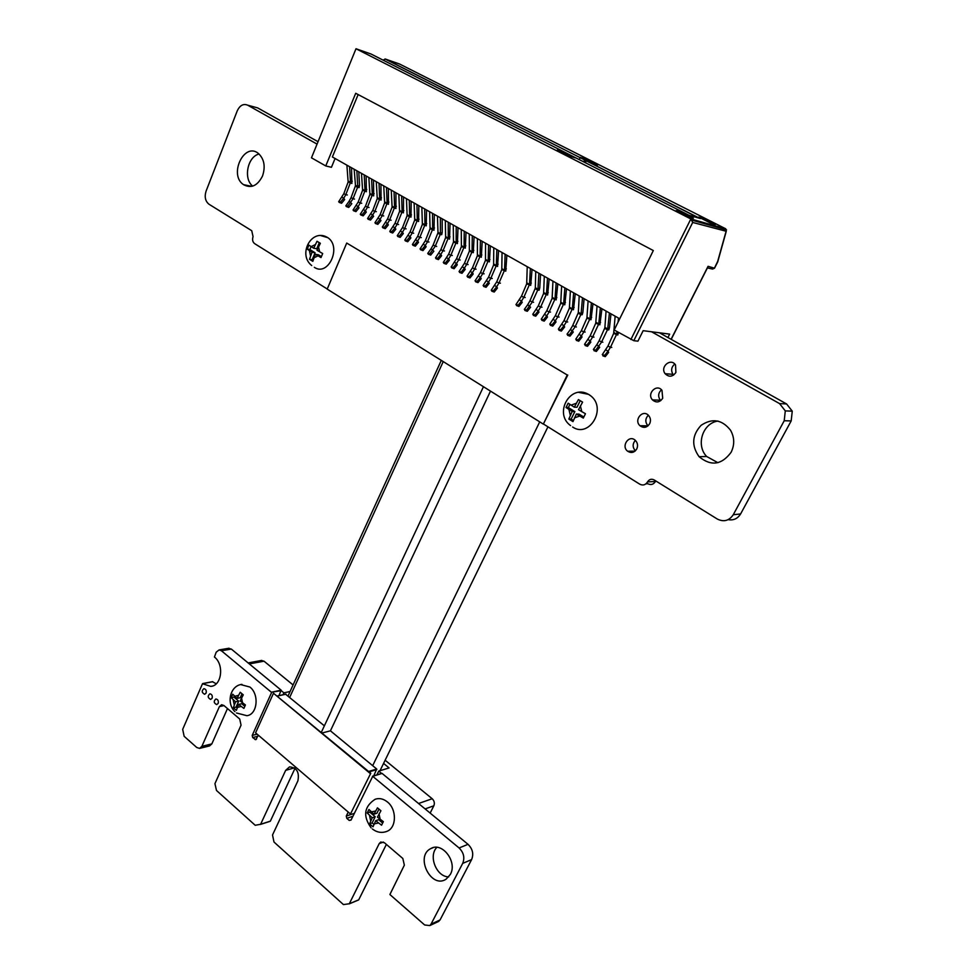 <?xml version="1.0" encoding="UTF-8"?>
<svg xmlns="http://www.w3.org/2000/svg" width="975" height="975" viewBox="0 0 975 975"><rect width="100%" height="100%" fill="white"/><g stroke="black" fill="none" stroke-linecap="round" stroke-linejoin="round"><path stroke-width="1.46" d="M483.454 386.709L321.336 732.298L483.454 386.709M373.766 775.856L376.716 769.007L330.44 730.823L322.152 732.968M330.44 730.823L490.498 391.109M376.716 769.007L368.599 771.481M376.837 769.543L369.111 771.908M349.208 903.874L358.715 899.828L349.306 903.764L379.214 843.607L380.737 842.047L384.442 842.753L402.821 858.475L404.357 865.154L389.89 894.526L424.661 924.983L429.841 925.568L430.999 924.203L462.698 863.387C464.941 857.72 463.734 852.589 459.091 847.97L372.73 776.319L351.012 820.121L349.245 820.438L346.795 818.342L346.283 816.063L348.221 812.065M437.69 921.875L440.054 919.937L471.607 859.597C473.838 853.978 472.643 848.896 468.024 844.326L382.078 773.419L372.682 776.283M358.715 899.828L386.38 844.411M270.185 821.303L260.447 824.423L270.355 821.145L260.605 824.289L285.663 770.348L289.526 766.874C296.753 767.544 299.532 772.212 297.887 780.865L272.525 834.966L273.975 842.022L343.432 904.581L349.306 903.764M270.355 821.145L295.011 768.324M278.996 695.602L281.141 690.154L271.391 692.238L221.41 650.764L219.095 649.923L216.194 652.202L214.427 657.016C224.408 664.536 221.691 685.961 210.771 686.376L202.495 683.743L182.678 729.373L184.153 736.32L196.779 747.508L199.558 748.386L201.874 746.338L219.399 706.595L221.618 704.73L223.884 705.486L239.728 719.038L241.057 725.156L214.939 783.656L216.487 790.469L255.206 825.277L260.605 824.289M199.79 748.337L209.527 745.948L211.831 743.901L227.48 708.569M216.267 683.78L212.477 681.769M281.141 690.154L231.331 649.07L228.357 648.351M290.087 691.507L283.896 692.847L281.251 690.666L271.391 692.238M258.302 735.174L255.803 739.72L252.696 737.551L252.208 735.394L271.501 692.75M324.37 725.827L285.626 694.273M206.103 693.067C206.627 690.556 205.883 689.093 203.873 688.679C201.459 690.848 201.715 692.713 204.652 694.273L206.103 693.067M218.168 703.402C218.705 700.854 217.937 699.38 215.877 698.977C213.464 701.208 213.757 703.085 216.73 704.608L218.168 703.402M212.123 698.222C212.647 695.687 211.892 694.224 209.857 693.822C207.443 696.016 207.724 697.881 210.673 699.428L212.123 698.222M436.837 847.36C428.122 855.989 436.447 876.866 448.695 876.891M450.328 874.441C457.738 861.79 441.992 841.364 430.658 848.652C414.704 856.55 431.401 889.517 446.221 879.072L450.328 874.441M317.058 144.105L247.674 105.178C243.348 103.447 239.862 105.349 237.242 110.857L206.078 191.124C204.336 196.804 205.286 201.155 208.918 204.189L251.745 230.709L253.049 236.657C252.098 239.667 252.623 241.995 254.621 243.628L327.247 288.99M543.611 424.113L639.795 484.197C642.964 485.745 645.535 484.989 647.522 481.918C649.228 479.273 651.446 478.615 654.176 479.944L717.344 519.066C723.828 522.234 729.129 520.784 733.261 514.739L784.217 420.749L785.289 410.889L779.573 403.601L651.544 331.768M728.191 519.651C733.517 520.589 737.661 518.688 740.598 513.959L791.188 420.92L792.261 411.158L786.593 403.955L659.466 332.792M318.045 141.704L257.656 107.896L247.674 105.178M645.962 483.844L647.778 483.734C650.91 485.282 653.469 484.526 655.456 481.479L655.785 480.931M259.058 154.013C247.479 156.707 243.153 178.839 252.708 186.115M262.543 175.951C265.602 166.579 264.249 159.108 258.497 153.538C244.335 141.448 228.442 174.817 243.482 184.641C251.172 188.736 257.522 185.847 262.543 175.951M635.347 440.359C632.409 443.881 632.422 447.367 635.395 450.816M636.76 448.975C638.186 445.612 637.65 442.674 635.152 440.188C628.814 434.423 620.819 446.355 627.693 451.254C631.312 453.412 634.335 452.644 636.76 448.975M648.314 415.204C645.145 418.677 645.023 422.212 647.961 425.843L647.997 425.88M649.655 423.772C651.007 420.676 650.63 417.885 648.521 415.411C642.696 408.964 633.518 420.103 639.966 425.722C643.707 428.378 646.937 427.72 649.655 423.772M717.941 421.042C702.573 423.15 695.638 445.258 706.668 456.495L717.892 462.698M731.104 452.303C734.748 444.807 734.565 437.446 730.531 430.231C722.048 419.555 712.25 417.922 701.11 425.319C691.982 435.228 691.312 445.685 699.087 456.69C710.97 466.452 721.646 464.99 731.104 452.303M674.773 364.053C671.361 367.002 670.763 370.427 672.969 374.327L673.628 375.095M675.894 372.462L675.541 365.003C670.849 357.459 659.697 366.856 665.133 373.705C668.996 377.374 672.579 376.959 675.894 372.462M661.464 389.768C658.162 392.974 657.796 396.459 660.355 400.237L660.745 400.64M662.695 398.275L661.988 390.353C656.711 383.321 646.486 393.595 652.446 399.872C656.273 403.041 659.685 402.504 662.695 398.275M667.924 337.533L669.642 334.12L643.159 330.683L637.93 341.165L633.799 340.689L692.701 222.446L726.265 231.282L725.705 228.784L690.848 218.948L692.701 222.446M619.722 318.764L332.365 156.975L358.13 94.575M609.424 312.963L607.693 328.989L609.497 327.539L610.984 313.84M356.862 170.771L357.727 186.53L359.531 185.335L358.812 171.868M582.502 297.802L581.076 313.816L582.867 312.402L584.098 298.703M538.907 273.256L537.956 289.246L539.76 287.869L540.577 274.207M440.359 217.778L440.42 233.659L442.223 232.391L442.187 218.802M365.503 206.139L367.465 207.273L365.406 210.734L366.283 212.087L363.188 215.841L362.31 214.5L360.287 214.244L365.503 206.139L369.903 194.403L368.855 177.523M380.189 214.598L382.176 215.743L380.092 219.229L380.957 220.582L377.849 224.36L376.972 223.019L374.936 222.751L380.189 214.598L384.65 202.812L383.736 185.896M521.528 296.108L523.77 297.399L521.503 301.08L522.198 302.384L518.932 306.43L518.237 305.126L515.97 304.578L521.528 296.108L526.695 283.822L527.231 266.687M358.239 201.947L360.189 203.068L358.13 206.529L359.019 207.87L355.936 211.624L355.046 210.271L353.048 210.039L358.239 201.947L362.602 190.235L361.481 173.367M410.122 231.867L412.169 233.049L410.048 236.572L410.877 237.912L407.733 241.751L406.904 240.411L404.808 240.094L410.122 231.867L414.741 219.972L414.119 203.007M546.829 310.696L549.12 312.024L546.817 315.729L547.487 317.021L544.196 321.116L543.526 319.837L541.235 319.215L546.829 310.696L552.13 298.326L552.947 281.166M425.393 240.679L427.464 241.873L425.319 245.42L426.136 246.748L422.979 250.612L422.163 249.283L420.054 248.93L425.393 240.679L430.085 228.723L429.622 211.733M480.504 272.452L482.674 273.707L480.456 277.327L481.211 278.643L477.994 282.616L477.238 281.3L475.044 280.837L480.504 272.452L485.465 260.313L485.562 243.226M496.738 281.824L498.944 283.091L496.702 286.723L497.433 288.039L494.203 292.037L493.472 290.733L491.242 290.233L496.738 281.824L501.784 269.612L502.052 252.513M608.01 345.991L610.423 347.38L608.034 351.158L608.619 352.438L605.268 356.643L604.683 355.375L602.294 354.62L608.01 345.991L613.653 333.413L615.152 316.18M538.334 305.809L540.613 307.113L538.322 310.818L538.992 312.11L535.714 316.192L535.031 314.901L532.752 314.303L538.334 305.809L543.599 293.463L544.306 276.303M564.001 320.604L566.329 321.945L564.001 325.674L564.635 326.966L561.332 331.086L560.686 329.806L558.37 329.148L564.001 320.604L569.4 308.173L570.387 290.989M343.846 193.647L345.772 194.756L343.736 198.193L344.638 199.546L341.567 203.263L340.665 201.91L338.678 201.703L343.846 193.647L348.136 181.984L346.893 165.153M456.568 258.655L458.689 259.874L456.507 263.457L457.287 264.786L454.094 268.71L453.314 267.394L451.157 266.979L456.568 258.655L461.407 246.59L461.26 229.539M472.473 267.82L474.63 269.063L472.424 272.671L473.18 273.987L469.974 277.948L469.207 276.632L467.025 276.181L472.473 267.82L477.397 255.706L477.409 238.631M590.216 335.729L592.593 337.094L590.228 340.86L590.838 342.14L587.511 346.308L586.889 345.04L584.537 344.321L590.216 335.729L595.749 323.212L597.053 305.992M440.883 249.6L442.979 250.807L440.81 254.377L441.602 255.706L438.433 259.606L437.629 258.277L435.496 257.9L440.883 249.6L445.636 237.595L445.331 220.582M387.599 218.875L389.598 220.033L387.502 223.519L388.355 224.872L385.247 228.662L384.382 227.333L382.334 227.041L387.599 218.875L392.096 207.053L391.255 190.137M581.417 330.647L583.781 332.012L581.429 335.766L582.038 337.045L578.723 341.201L578.09 339.922L575.75 339.227L581.417 330.647L586.901 318.155L588.096 300.958M372.816 210.356L374.79 211.49L372.718 214.963L373.596 216.316L370.5 220.082L369.622 218.741L367.587 218.485L372.816 210.356L377.252 198.595L376.277 181.691M395.058 223.178L397.069 224.335L394.972 227.845L395.813 229.186L392.693 233.001L391.84 231.66L389.781 231.368L395.058 223.178L399.592 211.331L398.824 194.391M448.695 254.109L450.803 255.328L448.634 258.899L449.414 260.228L446.233 264.14L445.441 262.823L443.296 262.421L448.695 254.109L453.497 242.08L453.265 225.042M488.597 277.119L490.778 278.387L488.56 282.007L489.292 283.323L486.074 287.308L485.331 286.004L483.112 285.517L488.597 277.119L493.606 264.944L493.777 247.857M402.565 227.504L404.588 228.674L402.48 232.196L403.321 233.537L400.189 237.364L399.348 236.023L397.264 235.706L402.565 227.504L407.136 215.633L406.453 198.681M417.739 236.255L419.786 237.437L417.653 240.983L418.482 242.312L415.338 246.163L414.509 244.835L412.413 244.493L417.739 236.255L422.382 224.335L421.846 207.358M464.49 263.226L466.635 264.457L464.441 268.052L465.209 269.368L462.004 273.317L461.236 272.001L459.067 271.562L464.49 263.226L469.377 251.136L469.304 234.073M555.384 315.632L557.688 316.972L555.372 320.69L556.03 321.969L552.74 326.089L552.069 324.797L549.766 324.163L555.384 315.632L560.735 303.237L561.637 286.053M707.399 267.918L712.579 269.076L714.529 268.21L708.057 266.309L707.643 267.442M335.071 158.498L331.439 167.298L325.76 165.945L355.704 93.283L653.323 250.551L614.189 330.001L633.799 340.689M717.673 261.446L714.59 267.784M606.06 311.074L604.902 327.393L607.693 328.989L607.413 329.855L608.778 329.891L609.497 327.539M354.169 169.248L355.473 185.25L357.727 186.53L357.557 187.371L359.117 187.578L359.531 185.335M579.211 295.949L578.346 312.256L581.076 313.816L580.808 314.681L582.185 314.73L582.867 312.402M535.738 271.477L535.324 287.735L537.956 289.246L537.712 290.099L539.126 290.184L539.76 287.869M437.446 216.133L437.994 232.269L440.42 233.659L440.225 234.512L441.724 234.67L442.223 232.391M370.037 193.538L372.316 194.842L371.597 179.059M373.51 180.143L373.693 195.89L369.903 194.403M384.784 201.947L387.099 203.275L386.514 187.468M388.416 188.541L388.464 204.311L384.65 202.812M526.89 282.933L529.51 284.432L530.376 268.454M532.058 269.405L530.705 285.382L526.695 283.822M362.724 189.382L365.003 190.673L364.211 174.903M366.137 175.988L366.381 191.722L362.602 190.235M414.887 219.107L417.263 220.46L416.971 204.616M418.836 205.664L418.592 221.483L414.741 219.972M552.35 297.436L555.019 298.972L556.152 282.969M557.798 283.896L556.164 299.898L552.13 298.326M430.243 227.858L432.656 229.235L432.51 213.354M434.35 214.39L433.96 230.246L430.085 228.723M485.648 259.435L488.183 260.873L488.597 244.932M490.352 245.932L489.413 261.848L485.465 260.313M501.979 268.734L504.538 270.197L505.135 254.243M506.866 255.218L505.757 271.172L501.784 269.612M613.884 332.512L616.7 334.12L616.992 331.597M618.065 322.128L618.528 318.094M618.516 332.463L617.76 335.01L613.653 333.413M543.806 292.573L546.463 294.084L547.499 278.094M549.157 279.033L547.621 295.023L543.599 293.463M569.619 307.283L572.325 308.831L573.653 292.817M575.274 293.731L573.458 309.757L569.4 308.173M348.258 181.131L350.5 182.41L349.574 166.664M351.524 167.761L351.902 183.471L348.136 181.984M461.577 245.712L464.063 247.126L464.234 231.221M466.026 232.221L465.319 248.125L461.407 246.59M477.567 254.828L480.09 256.254L480.419 240.337M482.186 241.325L481.333 257.242L477.397 255.706M595.981 322.311L598.76 323.895L600.381 307.868M601.953 308.758L599.844 324.797L595.749 323.212M445.807 236.73L448.244 238.119L448.256 222.227M450.072 223.251L449.536 239.119L445.636 237.595M392.242 206.2L394.57 207.529L394.058 191.709M395.947 192.77L395.923 208.553L392.096 207.053M587.133 317.265L589.887 318.837L591.411 302.823M592.995 303.712L590.984 319.751L586.901 318.155M377.386 197.73L379.689 199.046L379.031 183.251M380.945 184.324L381.054 200.082L377.252 198.595M399.738 210.466L402.09 211.807L401.639 195.975M403.528 197.035L403.418 212.842L399.592 211.331M453.668 241.203L456.129 242.604L456.215 226.712M458.018 227.723L457.409 243.604L453.497 242.08M493.789 264.067L496.336 265.517L496.836 249.576M498.578 250.563L497.555 266.492L493.606 264.944M407.282 214.768L409.646 216.121L409.281 200.277M411.158 201.337L410.987 217.145L407.136 215.633M422.541 223.47L424.929 224.835L424.71 208.967M426.562 210.015L426.246 225.847L422.382 224.335M469.548 250.258L472.046 251.684L472.29 235.755M474.082 236.767L473.302 252.671L469.377 251.136M560.954 302.348L563.648 303.883L564.866 287.881M566.512 288.795L564.781 304.809L560.735 303.237M383.065 60.121L385.332 59.036L399.64 64.045L725.705 228.784L725.485 229.588M325.76 165.945L311.464 157.816L355.997 48.75L690.848 218.948L630.886 339.507M688.691 215.134L371.085 54.039L355.997 48.75M676.15 210.588L681.598 212.16L693.371 218.132L687.972 216.596L676.15 210.588M698.722 217.084L703.865 218.558L715.406 224.396L710.3 222.946L698.722 217.084M557.286 150.077L564.354 152.307L575.299 157.865L568.291 155.659L557.286 150.077M580.296 157.353L587.011 159.486L597.773 164.921L591.118 162.837L580.296 157.353M604.902 327.393L604.671 328.295L607.413 329.855L601.477 342.225L595.749 350.196L596.359 351.463L599.698 347.271L596.834 344.675L599.089 340.836L602.842 342.225M355.473 185.25L355.339 186.103L357.557 187.371L352.962 198.9L347.831 206.078L348.733 207.431L351.804 203.702L349.074 201.289L351.024 197.779L354.51 199.095M578.346 312.256L578.114 313.146L580.808 314.681L575.018 326.966L569.363 334.852L569.997 336.131L573.312 331.987L570.46 329.416L572.678 325.613L576.408 326.991M535.324 287.735L535.117 288.624L537.712 290.099L532.155 302.238L526.597 310.001L527.292 311.293L530.571 307.223L527.731 304.688L529.9 300.934L533.581 302.311M437.994 232.269L437.836 233.147L440.225 234.512L435.191 246.322L429.878 253.768L430.682 255.097L433.851 251.209L431.072 248.735L433.107 245.127L436.69 246.468M369.013 207.456L367.465 207.273L372.316 194.842L374.12 193.647M383.711 215.926L382.176 215.743L387.099 203.275L388.903 202.057M525.196 297.485L523.77 297.399L529.51 284.432L531.314 283.067M361.737 203.263L360.189 203.068L365.003 190.673L366.795 189.479M413.68 233.208L412.169 233.049L417.263 220.46L419.067 219.217M550.534 312.085L549.12 312.024L555.019 298.972L556.822 297.582M428.976 242.019L427.464 241.873L432.656 229.235L434.46 227.967M484.136 273.817L482.674 273.707L488.183 260.873L489.986 259.557M500.394 283.177L498.944 283.091L504.538 270.197L506.342 268.856M611.776 347.38L610.423 347.38L616.7 334.12L618.491 332.658M542.027 307.174L540.613 307.113L546.463 294.084L548.255 292.707M567.718 321.982L566.329 321.945L572.325 308.831L574.129 307.418M347.332 194.963L345.772 194.756L350.5 182.41L352.304 181.228M460.176 259.996L458.689 259.874L464.063 247.126L465.855 245.834M476.092 269.173L474.63 269.063L480.09 256.254L481.882 254.95M593.97 337.118L592.593 337.094L598.76 323.895L600.551 322.457M444.466 250.953L442.979 250.807L448.244 238.119L450.048 236.84M391.133 220.204L389.598 220.033L394.57 207.529L396.374 206.298M585.158 332.036L583.781 332.012L589.887 318.837L591.679 317.411M376.338 211.673L374.79 211.49L379.689 199.046L381.493 197.827M398.592 224.506L397.069 224.335L402.09 211.807L403.882 210.576M452.29 255.462L450.803 255.328L456.129 242.604L457.933 241.325M492.241 278.484L490.778 278.387L496.336 265.517L498.14 264.188M406.112 228.845L404.588 228.674L409.646 216.121L411.45 214.878M421.298 237.595L419.786 237.437L424.929 224.835L426.733 223.58M468.11 264.578L466.635 264.457L472.046 251.684L473.85 250.38M559.102 317.021L557.688 316.972L563.648 303.883L565.439 302.482M681.123 213.123L681.598 212.16M692.701 219.473L692.311 220.265M703.414 219.46L703.865 218.558M714.748 225.7L714.358 226.456M563.842 153.404L564.354 152.307M586.523 160.509L587.011 159.486M582.038 161.033L585.817 162.216L583.793 159.498L698.953 218.12M385.332 59.036L583.793 159.498L384.991 58.975M604.671 328.295L599.089 340.836M355.339 186.103L351.024 197.779M578.114 313.146L572.678 325.613M535.117 288.624L529.9 300.934M437.836 233.147L433.107 245.127M579.247 159.62L579.808 158.413M596.359 351.463L593.958 350.647M596.834 344.675L593.385 349.452L595.749 350.196M348.733 207.431L346.296 206.542M349.074 201.289L345.832 205.859L347.831 206.078M569.997 336.131L567.596 335.315M570.46 329.416L567.023 334.169L569.363 334.852M527.292 311.293L524.891 310.464M527.731 304.688L524.331 309.416L526.597 310.001M430.682 255.097L428.257 254.231M431.072 248.735L427.745 253.402L429.878 253.768M362.31 214.5L365.406 210.734L363.541 209.662M363.188 215.841L360.762 214.951M376.972 223.019L380.092 219.229L378.202 218.144M377.849 224.36L375.412 223.482M518.237 305.126L521.503 301.08L519.37 299.849M518.932 306.43L516.531 305.589M355.046 210.271L358.13 206.529L356.289 205.457M355.936 211.624L353.498 210.734M406.904 240.411L410.048 236.572L408.111 235.45M407.733 241.751L405.308 240.874M543.526 319.837L546.817 315.729L544.647 314.474M544.196 321.116L541.795 320.3M422.163 249.283L425.319 245.42L423.369 244.286M422.979 250.612L420.554 249.746M477.238 281.3L480.456 277.327L478.408 276.132M477.994 282.616L475.581 281.763M493.472 290.733L496.702 286.723L494.617 285.517M494.203 292.037L491.79 291.196M604.683 355.375L608.034 351.158L605.755 349.842M605.268 356.643L602.867 355.838M535.031 314.901L538.322 310.818L536.165 309.562M535.714 316.192L533.313 315.364M560.686 329.806L564.001 325.674L561.795 324.395M561.332 331.086L558.931 330.269M340.665 201.91L343.736 198.193L341.908 197.133M341.567 203.263L339.129 202.373M453.314 267.394L456.507 263.457L454.496 262.299M454.094 268.71L451.681 267.857M469.207 276.632L472.424 272.671L470.377 271.489M469.974 277.948L467.561 277.095M586.889 345.04L590.228 340.86L587.986 339.556M587.511 346.308L585.11 345.503M437.629 258.277L440.81 254.377L438.823 253.232M438.433 259.606L436.008 258.741M384.382 227.333L387.502 223.519L385.612 222.422M385.247 228.662L382.809 227.784M578.09 339.922L581.429 335.766L579.187 334.462M578.723 341.201L576.322 340.385M369.622 218.741L372.718 214.963L370.853 213.891M370.5 220.082L368.062 219.204M391.84 231.66L394.972 227.845L393.059 226.736M392.693 233.001L390.256 232.123M445.441 262.823L448.634 258.899L446.635 257.753M446.233 264.14L443.82 263.287M485.331 286.004L488.56 282.007L486.488 280.812M486.074 287.308L483.661 286.467M399.348 236.023L402.48 232.196L400.567 231.087M400.189 237.364L397.763 236.486M414.509 244.835L417.653 240.983L415.716 239.85M415.338 246.163L412.913 245.298M461.236 272.001L464.441 268.052L462.418 266.882M462.004 273.317L459.591 272.464M552.069 324.797L555.372 320.69L553.191 319.422M552.74 326.089L550.327 325.26M318.63 242.275L317.021 241.276L313.682 248.235L308.88 245.127L307.21 249.125L312.012 252.257L309.502 259.313L312.817 261.349L315.339 254.292L321.007 257.571L322.688 253.549L317.009 250.27L320.361 243.299L318.63 242.275M320.824 235.609L327.88 237.693C341.969 247.089 328.148 276.924 314.328 267.308M313.682 248.235L316.765 248.747L319.288 242.678M311.098 246.663L309.879 249.563L315.083 252.744L312.171 259.716L309.502 259.313M315.083 252.744L312.012 252.257M315.339 254.292L318.411 254.78L321.372 256.583M312.171 259.716L313.048 260.252M309.879 249.563L307.21 249.125M346.722 243.055L567.255 374.997L543.331 424.113L327.198 289.112L346.722 243.055L567.255 374.997M567.779 375.034L543.331 424.113M580.454 400.847L578.419 399.592L574.324 407.16L568.145 403.187L566.024 407.513L572.191 411.499L568.827 419.055L572.983 421.614L576.359 414.046L583.306 418.092L585.451 413.741L578.504 409.707L582.599 402.114L580.454 400.847M578.797 392.389L588.729 394.388L591.057 396.082C606.986 408.854 589.107 438.445 572.617 427.013M574.324 407.16L576.993 407.258L580.21 400.701M569.888 404.43L568.34 407.587L574.86 411.572L571.143 419.104L568.827 419.055M574.86 411.572L572.191 411.499M576.359 414.046L579.016 414.119L583.793 417.032M571.143 419.104L573.361 420.457M568.34 407.587L566.024 407.513M283.896 692.847L283.03 694.724M381.554 773.431L378.739 771.103L376.886 774.881M418.543 803.51L432.193 798.732L385.125 760.232M293.073 684.95L264.018 661.184L249.332 663.914M432.193 798.732C434.302 800.816 434.85 803.168 433.838 805.801L425.112 808.921M430.146 813.089L433.838 805.801M261.19 660.514L264.018 661.184M378.739 771.103L389.074 767.934L383.565 763.413M371.243 825.325L373.035 826.776L375.704 820.706L381.578 825.216L383.346 821.645L377.459 817.135L380.933 810.761L377.459 807.836L373.998 814.198L368.952 809.457L367.209 813.016L372.243 817.769L369.586 823.826L371.243 825.325M371.134 827.872C362.724 816.124 364.053 806.593 375.107 799.281C379.263 797.842 383.358 798.732 387.392 801.938C396.837 809.213 396.703 827.47 387.197 831.248L386.051 831.699M375.704 820.706L378.653 819.67L382.627 823.022M370.317 811.029L369.769 812.138L375.204 816.733L372.145 822.924L369.586 823.826M375.204 816.733L372.243 817.769M371.183 825.557L369.976 823.692M372.145 822.924L373.888 824.399M373.998 814.198L376.947 813.187L378.934 809.152M369.769 812.138L367.209 813.016M234.792 709.032L236.377 710.324L238.631 704.413L243.884 708.411L245.432 704.962L240.167 700.964L243.275 694.846L240.203 692.262L237.108 698.38L232.733 694.224L231.209 697.661L235.584 701.817L233.33 707.728L234.792 709.032M240.728 684.584L249.905 687.046C259.569 694.358 257.376 714.699 246.858 715.687L236.474 712.993M238.631 704.413L241.763 703.731L244.786 706.29M234.378 696.053L233.915 697.088L238.704 701.147L236.048 707.131L233.33 707.728M238.704 701.147L235.584 701.817M236.048 707.131L237.059 707.984M237.108 698.38L240.24 697.71L241.971 693.822M233.915 697.088L231.209 697.661M350.476 813.991L370.768 773.273L273.488 693.262L255.572 732.834L350.476 813.991L370.768 773.273M370.183 773.455L273.488 693.262M443.235 361.591L289.758 697.259M539.723 421.858L372.682 765.668M354.303 813.357L346.283 816.063M352.889 816.258L346.795 818.342M351.183 819.768L349.245 820.438M382.078 773.419L372.73 776.319M468.024 844.326L459.091 847.97M471.607 859.597L462.698 863.387M440.054 919.937L430.999 924.203M383.346 842.059L379.214 843.607M294.426 767.873L285.663 770.348M224.006 705.595L219.399 706.595M211.831 743.901L201.874 746.338M212.83 681.708L202.861 683.646M231.331 649.07L221.41 650.764M257.144 734.187L252.208 735.394M257.802 736.283L252.696 737.551M256.547 739.05L254.914 739.452M286.028 694.188L277.595 696.016M786.593 403.955L779.573 403.601M791.188 420.92L784.217 420.749M740.598 513.959L733.261 514.739M655.456 481.479L647.522 481.918M708.057 266.309L671.08 339.3M725.973 231.709L717.503 262.056M700.464 218.558L688.935 215.256M309.404 250.66L310.525 255.803M315.169 244.676L311.074 246.638M319.642 251.867L318.508 246.699M313.852 257.851L317.96 255.889M568.925 409.5L570.302 415.338M576.225 403.309L571.045 405.161M581.795 411.718L580.405 405.844M574.458 417.885L579.65 416.057M380.213 819.463L379.031 813.967M374.144 823.863L378.446 823.034M369.513 815.453L370.683 820.913M375.546 811.042L371.268 811.895M242.592 703.012L241.532 697.905M237.278 707.46L241.044 706.461M233.183 699.782L234.232 704.864M238.473 695.321L234.707 696.345M372.462 776.258L381.798 773.358M429.841 925.568L438.896 921.302M349.196 903.886L358.605 899.949M202.678 683.585L212.647 681.647M210.771 686.376L212.343 686.071M219.095 649.923L229.027 648.229M277.485 695.931L285.821 694.115M430.658 848.652L433.156 847.665M785.289 410.889L792.261 411.158M243.482 184.641L251.806 186.359M627.693 451.254L635.03 451.133M639.966 425.722L647.961 425.843M699.087 456.69L706.668 456.495M665.133 373.705L672.969 374.327M652.446 399.872L660.355 400.237M707.996 266.748L671.202 339.361M726.546 229.881L692.104 220.204M726.265 231.282L717.697 261.97L714.529 268.21M584.293 159.863L699.672 218.278M327.88 237.693L326.747 237.059C311.123 228.65 297.668 254.646 311.72 265.541M591.057 396.082L588.522 394.388C570.326 383.48 553.398 413.4 570.582 425.612M248.137 662.927L261.763 660.404M372.413 829.006C377.093 832.565 382.029 833.308 387.197 831.248M234.938 711.652C226.029 703.316 230.137 685.486 241.958 684.365M441.297 360.372L288.088 695.882M547.938 426.818L380.006 770.713"/></g></svg>
